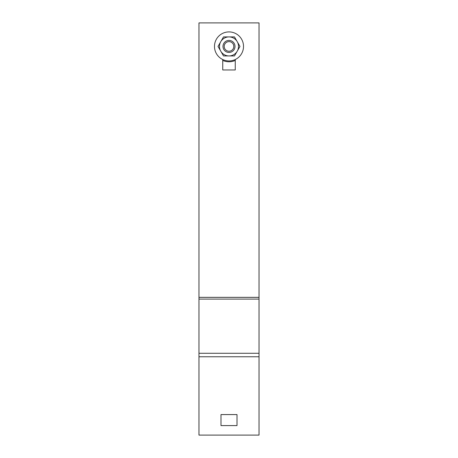 <?xml version="1.0" encoding="UTF-8"?>
<svg xmlns="http://www.w3.org/2000/svg" width="458" height="458" viewBox="0 0 458 458"><rect width="100%" height="100%" fill="white"/><g stroke="black" fill="none" stroke-linecap="round" stroke-linejoin="round"><path stroke-width="0.69" d="M223.51 55.939L218.019 46.43L220.762 41.672A9.509 9.509 0 0 0 229 55.939L223.51 55.939M234.49 55.939L229 55.939A9.509 9.509 0 0 0 237.238 51.182L234.49 55.939M239.981 46.43L237.238 51.182A9.509 9.509 0 0 0 229 36.915L234.49 36.915L239.981 46.43M220.762 41.672L223.51 36.915L229 36.915A9.509 9.509 0 0 0 220.762 41.672M229 31.911A14.519 14.519 0 0 0 214.481 46.43A14.519 14.519 0 0 0 229 60.943A14.519 14.519 0 0 0 243.519 46.43A14.519 14.519 0 0 0 229 31.911M235.257 60.439A15.343 15.343 0 0 1 222.743 60.439M229 40.418A6.006 6.006 0 0 0 222.994 46.43A6.006 6.006 0 0 0 229 52.435A6.006 6.006 0 0 0 235.006 46.43A6.006 6.006 0 0 0 229 40.418M229 41.621A4.803 4.803 0 0 1 233.803 46.43A4.803 4.803 0 0 1 229 51.233A4.803 4.803 0 0 1 224.197 46.43A4.803 4.803 0 0 1 229 41.621M237.009 414.576L237.009 425.591L220.991 425.591L220.991 414.576L237.009 414.576M235.257 59.529L235.257 69.954L222.743 69.954L222.743 59.529M259.033 356.759L259.033 22.9L198.967 22.9L198.967 435.1L259.033 435.1L259.033 356.759L198.967 356.759M259.033 297.351L198.967 297.351M259.033 299.091L198.967 299.091M259.033 353.284L198.967 353.284"/></g></svg>
